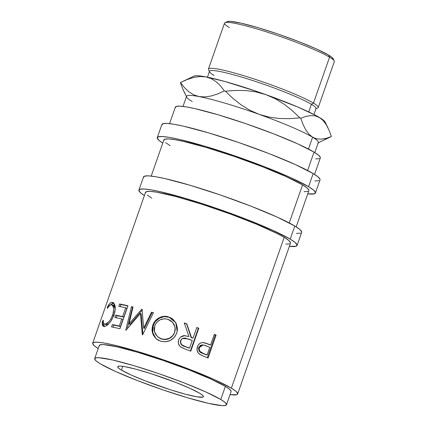 <?xml version="1.0" encoding="UTF-8"?>
<svg xmlns="http://www.w3.org/2000/svg" width="427" height="427" viewBox="0 0 427 427"><rect width="100%" height="100%" fill="white"/><g stroke="black" fill="none" stroke-linecap="round" stroke-linejoin="round"><path stroke-width="0.64" d="M92.696 343.18A76.807 7.697 19.3 0 0 98.226 348.512L94.474 345.897L92.68 343.692L93.668 342.438L97.409 342.192L103.75 342.961L112.456 344.712L135.53 350.861L163.119 359.705L191.024 369.894L214.994 379.886L231.381 388.154L284.19 237.348A76.807 7.697 -160.7 0 0 204.079 204.939A76.807 7.697 -160.7 0 0 145.506 192.369L92.696 343.18A76.807 7.697 19.3 0 1 151.27 355.75A76.807 7.697 19.3 0 1 231.381 388.154L235.896 391.228L237.69 393.438L236.702 394.687L230.025 394.665A76.807 7.697 19.3 0 0 237.674 393.95L290.488 243.144A76.807 7.697 -160.7 0 0 284.19 237.348L277.134 233.516L256.563 224.207L230.116 213.922L201.827 204.213L175.999 196.569L156.565 192.155L150.219 191.387L146.482 191.632L145.49 192.881M203.748 342.614L208.408 344.258A75.061 7.521 -160.7 0 1 209.822 344.835L210.628 344.952L209.822 344.835A75.061 7.521 -160.7 0 0 208.408 344.258L209.177 344.359A76.807 7.697 19.3 0 1 210.628 344.952L214.338 334.357A76.807 7.697 19.3 0 1 216.131 335.094L208.093 358.045A76.807 7.697 -160.7 0 0 204.138 356.428L200.028 354.533L198.096 352.75L197.007 349.862L197.621 346.249L198.374 344.872L199.868 343.431L201.752 342.673L204.474 342.748L209.177 344.359A76.807 7.697 19.3 0 1 210.628 344.952L214.338 334.357A76.807 7.697 19.3 0 1 216.131 335.094L215.288 334.96A75.061 7.521 -160.7 0 0 214.274 334.544A75.061 7.521 -160.7 0 1 215.288 334.96L207.314 357.725L215.288 334.96L216.131 335.094L208.093 358.045A76.807 7.697 19.3 0 0 204.138 356.428L199.505 354.186C197.157 352.264 196.463 349.788 197.423 346.767C198.576 343.735 200.685 342.353 203.748 342.614L208.408 344.258L203.578 342.603M180.263 337.261L184.341 335.718L188.942 336.551L184.25 322.929A76.807 7.697 19.3 0 1 186.802 323.837L191.451 337.479L191.082 337.533L186.626 323.96L191.082 337.533A75.061 7.521 -160.7 0 1 192.678 338.131L193.084 338.093L192.678 338.131A75.061 7.521 -160.7 0 0 191.082 337.533L191.451 337.479A76.807 7.697 19.3 0 1 193.084 338.093L196.794 327.498A76.807 7.697 19.3 0 1 198.795 328.251L190.757 351.202A76.807 7.697 -160.7 0 0 186.279 349.526L180.802 347.023L179.639 345.907L178.321 343.004L178.657 339.844L180.269 337.25L182.937 335.787L184.459 335.606L188.942 336.551L184.25 322.929A76.807 7.697 19.3 0 1 186.802 323.837L191.451 337.479A76.807 7.697 19.3 0 1 193.084 338.093L196.794 327.498A76.807 7.697 19.3 0 1 198.795 328.251L198.341 328.272A75.061 7.521 -160.7 0 0 196.735 327.669A75.061 7.521 -160.7 0 1 198.341 328.272L190.367 351.053L198.341 328.272L198.795 328.251L190.757 351.202A76.807 7.697 19.3 0 0 186.279 349.526L181.24 347.327C178.587 345.448 177.728 342.956 178.657 339.844L180.301 337.223L184.48 335.606L188.942 336.551L184.987 335.739M161.71 341.493L158.209 340.18L156.154 338.803L153.181 334.949L151.98 330.215L152.407 326.495L153.811 322.972L155.241 320.885L159.154 317.773L163.883 316.348L167.576 316.637L171.062 317.955L173.111 319.364L176.132 323.314L177.445 328.117L177.082 331.854L175.684 335.334L174.227 337.378L170.282 340.452L165.446 341.776L161.71 341.493M128.986 323.97L141.652 309.313A76.807 7.697 19.3 0 1 142.052 309.426L143.685 328.117L151.51 312.174A76.807 7.697 19.3 0 1 153.448 312.761L142.586 334.859A76.807 7.697 -160.7 0 0 142.314 334.779L140.424 313.493L126.002 330.22A76.807 7.697 -160.7 0 0 125.768 330.156L131.447 306.613A76.807 7.697 19.3 0 1 133.037 307.013L128.986 323.97L129.989 324.467L142.111 310.21L129.989 324.467L128.986 323.97L133.037 307.013A76.807 7.697 19.3 0 0 131.447 306.613L125.768 330.156A76.807 7.697 19.3 0 1 126.002 330.22L140.424 313.493L141.268 313.946L142.88 334.256L141.268 313.946L140.424 313.493L142.314 334.779A76.807 7.697 19.3 0 1 142.586 334.859L153.448 312.761A76.807 7.697 19.3 0 0 151.51 312.174L143.685 328.117L144.353 328.523L152.135 312.564L144.353 328.523L143.685 328.117L142.052 309.426A76.807 7.697 19.3 0 0 141.652 309.313L128.986 323.97M127.972 305.769L119.934 328.721A76.807 7.697 -160.7 0 0 111.543 326.933L112.37 324.579A76.807 7.697 19.3 0 1 119.309 326.031L121.78 318.969A76.807 7.697 -160.7 0 0 114.842 317.517L115.664 315.163A76.807 7.697 19.3 0 1 122.602 316.615L125.698 307.787A76.807 7.697 -160.7 0 0 118.759 306.335L119.581 303.981A76.807 7.697 19.3 0 1 127.972 305.769L119.934 328.721A76.807 7.697 19.3 0 0 111.543 326.933L112.37 324.579A76.807 7.697 19.3 0 1 119.309 326.031L120.499 326.57A75.061 7.521 -160.7 0 0 113.721 325.15L113 327.21L113.721 325.15L112.37 324.579L113.721 325.15A75.061 7.521 -160.7 0 1 120.499 326.57L122.971 319.508L120.499 326.57L119.309 326.031L121.78 318.969L122.971 319.508L121.78 318.969A76.807 7.697 19.3 0 0 114.842 317.517L115.664 315.163A76.807 7.697 19.3 0 1 122.602 316.615L123.798 317.154A75.061 7.521 -160.7 0 0 117.014 315.734L116.293 317.795L117.014 315.734L115.664 315.163L117.014 315.734A75.061 7.521 -160.7 0 1 123.798 317.154L126.888 308.331L123.798 317.154L122.602 316.615L125.698 307.787L126.888 308.331L125.698 307.787A76.807 7.697 19.3 0 0 118.759 306.335L119.581 303.981A76.807 7.697 19.3 0 1 127.972 305.769M102.24 322.155L103.291 320.186L103.43 323.068L104.337 324.013L105.629 324.008L108.874 321.739L111.105 318.723L113.422 312.975L113.763 307.691L112.92 305.465L111.522 304.681L109.542 305.561L107.412 308.417L107.401 307.082L109.942 303.426L111.767 302.353L113.342 302.647L114.863 304.921L115.231 308.774L114.233 314.181L111.746 319.892L108.97 323.575L106.835 325.438L104.941 326.351L103.377 326.345L102.325 325.182L102.24 322.155M226.491 404.753L231.087 391.639A69.825 6.997 -160.7 0 0 225.36 386.371L220.77 399.485A69.825 6.997 19.3 0 1 226.491 404.753A69.825 6.997 19.3 0 1 173.245 393.326A69.825 6.997 19.3 0 1 100.414 363.868L96.31 361.071L94.677 359.064L95.579 357.927L98.979 357.703L112.659 359.993L133.635 365.581L158.716 373.62L184.08 382.891L205.873 391.97L220.77 399.485L225.36 386.371A69.825 6.997 -160.7 0 0 152.535 356.913A69.825 6.997 -160.7 0 0 99.283 345.486L94.693 358.6A69.825 6.997 19.3 0 1 147.939 370.028A69.825 6.997 19.3 0 1 220.77 399.485L224.874 402.282L226.507 404.289L225.605 405.426L222.205 405.65L208.531 403.36L187.549 397.772L162.468 389.734L137.104 380.468L115.311 371.383L100.414 363.868A69.825 6.997 19.3 0 1 94.693 358.6M121.476 370.102L122.8 366.318L121.476 370.102A45.385 4.548 19.3 0 1 117.756 366.676A45.385 4.548 19.3 0 1 152.37 374.105A45.385 4.548 19.3 0 1 199.708 393.251A45.385 4.548 19.3 0 1 203.428 396.678A45.385 4.548 19.3 0 1 168.814 389.248A45.385 4.548 19.3 0 1 121.476 370.102L131.158 374.986L145.324 380.889L170.149 389.68L185.409 394.196L196.895 396.806L202.852 397.115L203.439 396.373L202.377 395.071L199.708 393.251L190.026 388.367L175.86 382.464L151.035 373.673L135.775 369.158L124.289 366.547L120.542 366.094L118.332 366.238L117.751 366.98L118.813 368.282L121.476 370.102M138.919 190.063A83.788 8.396 19.3 0 0 144.401 195.539L140.862 193.031L138.898 190.623L139.981 189.257L144.059 188.99L150.977 189.823L160.472 191.734L185.644 198.443L215.742 208.093L246.182 219.211L272.33 230.11L290.211 239.125L294.801 226.011A83.788 8.396 -160.7 0 0 207.41 190.661A83.788 8.396 -160.7 0 0 143.509 176.949L138.919 190.063A83.788 8.396 19.3 0 1 202.814 203.775A83.788 8.396 19.3 0 1 290.211 239.125L295.132 242.483L297.091 244.89L296.012 246.256L289.378 246.31A83.788 8.396 19.3 0 0 297.075 245.45L301.67 232.336A83.788 8.396 -160.7 0 0 294.801 226.011L290.211 239.125A83.788 8.396 19.3 0 1 297.075 245.45M157.285 137.611A83.788 8.396 19.3 0 0 162.767 143.082L159.228 140.574L157.269 138.167L158.348 136.805L162.425 136.533L169.348 137.371L178.844 139.282L204.015 145.986L234.113 155.636L264.553 166.754L290.702 177.653L308.577 186.674L313.172 173.559A83.788 8.396 -160.7 0 0 225.776 138.209A83.788 8.396 -160.7 0 0 161.881 124.497L157.285 137.611A83.788 8.396 19.3 0 1 221.186 151.323A83.788 8.396 19.3 0 1 308.577 186.674L313.503 190.031L315.462 192.438L314.384 193.799L307.744 193.853A83.788 8.396 19.3 0 0 315.446 192.993L320.036 179.884A83.788 8.396 -160.7 0 0 313.172 173.559L308.577 186.674A83.788 8.396 19.3 0 1 315.446 192.993M229.283 27.525A58.168 5.829 19.3 0 1 224.992 22.679A58.168 5.829 19.3 0 1 271.609 33.552A58.168 5.829 19.3 0 1 329.553 57.197L328.625 55.115A56.423 5.652 -160.7 0 0 272.421 32.174A56.423 5.652 -160.7 0 0 227.196 21.633L230.201 21.35L241.255 23.197L258.207 27.718L278.473 34.213L298.975 41.702L316.583 49.041L328.625 55.115L329.553 57.197A58.168 5.829 -160.7 0 0 268.882 32.655A58.168 5.829 -160.7 0 0 224.517 23.138L208.445 69.035A58.168 5.829 19.3 0 1 252.805 78.552A58.168 5.829 19.3 0 1 313.482 103.094A58.168 5.829 -160.7 0 0 250.099 77.682A58.168 5.829 -160.7 0 0 208.531 69.686L209.598 71.88A56.423 5.652 19.3 0 1 249.923 79.641A56.423 5.652 19.3 0 1 311.4 104.289L313.482 103.094L329.553 57.197L313.482 103.094A58.168 5.829 19.3 0 1 318.248 107.487L334.32 61.589A58.168 5.829 -160.7 0 0 329.553 57.197A58.168 5.829 19.3 0 1 334.234 60.938L333.161 58.739A56.423 5.652 -160.7 0 0 328.625 55.115L331.939 57.373L333.257 58.995M214.14 75.51A56.423 5.652 19.3 0 1 209.598 71.88M313.941 114.495L316.023 108.549A56.423 5.652 -160.7 0 0 311.4 104.289L308.726 111.933L311.4 104.289A56.423 5.652 -160.7 0 0 252.549 80.484A56.423 5.652 -160.7 0 0 209.518 71.25L207.437 77.196M314.806 152.572L318.339 142.485A69.825 6.997 -160.7 0 0 312.617 137.211L308.475 149.039L312.617 137.211A69.825 6.997 -160.7 0 0 259.178 114.372A69.825 6.997 -160.7 0 0 199.003 96.561A69.825 6.997 -160.7 0 0 186.54 96.326L183.007 106.414M314.555 174.408L320.335 157.905A76.807 7.697 -160.7 0 0 314.042 152.108L307.611 170.474L314.042 152.108A76.807 7.697 -160.7 0 0 233.932 119.704A76.807 7.697 -160.7 0 0 175.358 107.134L169.578 123.638M296.189 226.86L308.854 190.688A76.807 7.697 -160.7 0 0 302.562 184.891L289.239 222.931L302.562 184.891A76.807 7.697 -160.7 0 0 222.451 152.487A76.807 7.697 -160.7 0 0 163.877 139.917L151.206 176.089M315.622 158.887L319.364 158.641M320.325 157.937L320.351 157.392L318.558 155.182L314.042 152.108L297.656 143.84L273.686 133.848L245.781 123.659L218.192 114.815L195.118 108.666L186.412 106.915L180.071 106.147L176.33 106.392L175.342 107.647M192.262 101.594A69.825 6.997 19.3 0 1 186.642 97.11A69.825 6.997 19.3 0 1 199.003 96.561L193.575 94.778L188.702 91.688L184.357 87.514L180.509 82.539A80.297 8.044 -160.7 0 0 180.397 82.619L182.655 88.757L186.642 97.11M193.735 76.262L195.176 75.809L197.712 75.76L201.304 76.123L205.894 76.892L211.317 78.675L216.195 81.765L220.535 85.939L224.388 90.914L217.77 93.881L211.301 95.963L205.019 96.934L199.003 96.561A69.825 6.997 19.3 0 1 259.178 114.372L249.795 110.219L241.02 104.802L232.886 98.365L225.376 91.207A80.297 8.044 -160.7 0 0 224.388 90.914L217.77 93.881L211.301 95.963L205.019 96.934L199.003 96.561L193.575 94.778L188.702 91.688M185.355 94.164L182.655 88.757L180.397 82.619A80.297 8.044 19.3 0 1 180.509 82.539L187.122 79.571L193.591 77.49L199.879 76.518L205.894 76.892L211.317 78.675L216.195 81.765L220.535 85.939L224.388 90.914A80.297 8.044 19.3 0 1 225.376 91.207L235.64 90.417L245.861 90.577L256.035 91.922L266.069 94.698L275.452 98.85L284.227 104.268L292.367 110.705L299.877 117.863A80.297 8.044 19.3 0 1 300.752 118.236L305.785 116.454L310.68 115.578L315.275 115.877L319.503 117.542A69.825 6.997 -160.7 0 0 266.069 94.698A69.825 6.997 -160.7 0 0 205.894 76.892L224.746 81.45L257.449 91.677L266.069 94.698L275.452 98.85L284.227 104.268L292.367 110.705L299.877 117.863L289.613 118.653L279.386 118.492L269.218 117.147L259.178 114.372A69.825 6.997 19.3 0 1 312.617 137.211L308.87 134.11L305.7 129.765L303.015 124.385L300.752 118.236A80.297 8.044 -160.7 0 0 299.877 117.863L289.613 118.653L279.386 118.492L269.218 117.147L259.178 114.372L249.795 110.219L241.02 104.802L232.886 98.365L225.376 91.207L235.64 90.417L245.861 90.577L256.035 91.922L266.069 94.698L297.966 107.108L315.473 115.29L322.508 119.491L324.435 121.103L325.241 122.346M327.979 127.886L325.123 122.031A69.825 6.997 -160.7 0 0 319.503 117.542L323.25 120.649L326.425 124.988L329.11 130.368L331.368 136.517L326.34 138.3L321.44 139.175L316.845 138.876L312.617 137.211A69.825 6.997 19.3 0 1 317.773 143.029L331.261 136.597A80.297 8.044 -160.7 0 0 331.368 136.517L326.34 138.3L321.44 139.175L316.845 138.876L312.617 137.211L308.87 134.11L305.7 129.765L303.015 124.385L300.752 118.236L305.785 116.454L310.68 115.578L315.275 115.877L319.503 117.542L323.25 120.649L326.425 124.988L329.11 130.368L331.368 136.517A80.297 8.044 19.3 0 1 331.261 136.597L324.627 139.57M180.509 82.539L187.122 79.571L193.591 77.49L199.879 76.518L205.894 76.892A69.825 6.997 -160.7 0 0 193.997 76.107L182.217 81.706M317.773 107.94A58.168 5.829 -160.7 0 0 313.482 103.094L311.4 104.289A56.423 5.652 19.3 0 1 315.569 108.992L317.773 107.94M308.844 190.72L308.87 190.175L307.077 187.971L302.562 184.891L286.175 176.623L262.205 166.637L234.3 156.442L206.711 147.598L183.637 141.449L174.931 139.698L168.59 138.93L164.849 139.181L163.861 140.43M165.655 142.634L170.17 145.714M304.141 191.675L307.883 191.424M314.896 180.957L318.974 180.685M320.026 179.916L320.053 179.324L318.094 176.917L313.172 173.559L295.292 164.539L269.143 153.64L238.704 142.522L208.606 132.877L183.434 126.168L173.938 124.257L167.021 123.419L162.943 123.691L161.86 125.052M147.288 195.091L151.804 198.165M285.775 244.127L289.511 243.881M290.477 243.176L290.504 242.632L288.705 240.422L284.19 237.348L231.381 388.154A76.807 7.697 19.3 0 1 237.674 393.95M296.525 233.409L300.603 233.142M301.654 232.373L301.686 231.776L299.727 229.368L294.801 226.011L276.926 216.996L250.777 206.097L220.337 194.979L190.239 185.329L165.068 178.619L155.572 176.714L148.649 175.876L144.572 176.143L143.493 177.509M174.264 333.3L175.139 330.365L175.219 328.331L174.077 324.451L171.569 321.285L168.985 319.711L166.05 318.889L164.011 318.809L160.066 319.812L156.805 322.321L155.14 324.936L154.259 327.883L154.158 329.911L155.22 333.749L157.728 336.823L160.285 338.414L162.217 339.049L165.281 339.294L169.273 338.307L172.583 335.878L174.264 333.3M182.366 338.547L180.546 340.709L182.377 338.547L188.147 338.883L192.262 340.447L185.019 338.035L182.889 338.285L181.955 338.83L180.578 341.098L180.995 343.682L182.462 345.208L185.361 346.527A76.807 7.697 19.3 0 1 189.583 348.096L192.262 340.447L189.583 348.096L189.177 348.133A75.061 7.521 -160.7 0 0 185.051 346.601L185.361 346.527C181.934 345.763 180.386 343.783 180.722 340.586L180.546 340.709C180.183 343.884 181.688 345.849 185.051 346.601L185.361 346.527A76.807 7.697 19.3 0 1 189.583 348.096L189.177 348.133A75.061 7.521 -160.7 0 0 185.051 346.601L181.347 344.584M204.341 345.16L209.806 347.306L203.385 344.968L201.411 345.224L200.541 345.774L199.366 347.514L199.195 349.585L200.039 351.448L203.385 353.439A76.807 7.697 19.3 0 1 207.127 354.954L209.806 347.306L207.127 354.954L206.321 354.837A75.061 7.521 -160.7 0 0 202.665 353.359L203.385 353.439C200.295 352.67 198.955 350.69 199.366 347.514L198.768 347.477C198.331 350.642 199.628 352.601 202.665 353.359L203.385 353.439A76.807 7.697 19.3 0 1 207.127 354.954L206.321 354.837A75.061 7.521 -160.7 0 0 202.665 353.359L199.398 351.394L198.544 348.501L198.768 347.477L199.366 347.514L203.236 344.957M154.761 325.897C157.419 320.015 161.844 317.832 168.035 319.353L172.689 322.39L175.123 327.514L174.648 332.345C171.948 338.115 167.48 340.255 161.235 338.771L157.456 336.588L154.435 331.71L154.761 325.897M157.456 336.588L161.47 339.038C167.571 340.479 171.964 338.312 174.654 332.532L175.123 327.53L175.15 330.557L173.805 334.405L171.782 336.898L169.348 338.52L165.43 339.529L163.418 339.476L160.541 338.68L157.712 336.818M203.209 344.947L202.574 344.888L198.768 347.477L199.238 346.521M109.184 323.404L107.129 324.605L105.501 324.413M112.584 305.305L113.411 305.348L114.404 306.063L115.242 308.518L113.555 305.396L112.055 304.798L113.838 308.241L112.829 314.955L114.239 315.542L112.829 314.955C110.246 320.912 107.567 323.96 104.78 324.104L106.296 324.701L108.965 323.581M104.78 324.104L106.296 324.701L104.78 324.104C103.478 324.013 102.982 322.705 103.291 320.186L102.32 321.595L103.211 321.926L102.32 321.595L103.334 326.335L103.905 326.452C107.342 326.303 110.668 322.588 113.865 315.297C114.954 312.201 115.397 309.388 115.199 306.864L113.011 302.481L113.86 302.924L112.723 303.138L110.86 304.75L113.715 302.919M103.761 323.287L103.889 325.78L104.476 326.703M120.932 304.558L120.211 306.613L120.932 304.558L119.581 303.981L120.932 304.558A75.061 7.521 -160.7 0 1 127.886 306.015A75.061 7.521 -160.7 0 0 120.932 304.558M132.525 307.125L127.267 328.705L132.525 307.125L131.447 306.613L132.525 307.125A75.061 7.521 -160.7 0 1 132.984 307.243A75.061 7.521 -160.7 0 0 132.525 307.125M153.362 312.932A75.061 7.521 -160.7 0 0 152.135 312.564L151.51 312.174L152.135 312.564A75.061 7.521 -160.7 0 1 153.362 312.932M177.296 330.797L177.429 328.299L176.175 323.511L173.245 319.599L169.017 317.24L164.224 316.647L159.57 318.11L155.716 321.243L154.307 323.324L152.914 326.836L152.466 330.557L153.613 335.286M184.998 335.745L182.751 335.91L180.13 337.389M186.626 323.96A75.061 7.521 -160.7 0 0 184.325 323.138A75.061 7.521 -160.7 0 1 186.626 323.96L186.626 323.96M180.802 343.81L180.333 341.749L181.053 339.721M181.769 338.953L182.687 338.397M199.921 345.747L200.791 345.181L202.729 344.909M231.076 391.671L231.098 391.175L229.464 389.168L225.36 386.371L210.463 378.856L188.675 369.777L163.306 360.511L138.225 352.467L117.249 346.879L103.569 344.589L100.169 344.813L99.272 345.95M104.231 326.452L103.734 323.597M113.86 302.924L112.344 302.327C110.79 302.215 109.141 303.8 107.401 307.082L108.09 307.339L107.401 307.082L107.412 308.417C108.88 305.865 110.251 304.622 111.522 304.681L112.055 304.798M142.501 309.767L141.652 309.313L142.501 309.767M156.175 338.819L152.738 332.75L153.282 325.625L152.781 325.273L153.282 325.625C155.273 319.124 162.836 314.896 169.017 317.24L168.777 316.973C162.447 314.582 154.782 318.761 152.781 325.273L152.295 332.5L155.967 338.643L160.515 341.157C168.105 342.881 173.506 340.18 176.725 333.055L177.184 331.432L175.716 322.534L168.777 316.973L175.743 322.684L177.173 331.485M224.992 22.679L227.196 21.633M155.972 338.648L156.373 338.995"/></g></svg>
